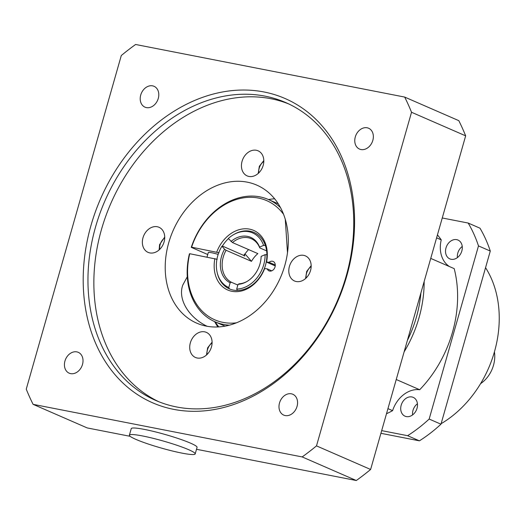 <?xml version="1.0" encoding="UTF-8"?>
<svg xmlns="http://www.w3.org/2000/svg" width="525" height="525" viewBox="0 0 525 525"><rect width="100%" height="100%" fill="white"/><g stroke="black" fill="none" stroke-linecap="round" stroke-linejoin="round"><path stroke-width="0.79" d="M232.47 242.557A23.947 18.644 113.5 0 1 251.285 238.704A23.947 18.644 113.5 0 1 259.763 247.892L259.593 247.111L263.576 245.385A29.8 23.205 113.5 0 0 233.809 234.524A29.8 23.205 113.5 0 0 228.316 238.494L232.47 242.557L257.86 253.621A23.947 18.644 113.5 0 0 251.482 261.345L245.543 254.546L244.164 254.225M263.576 245.385L265.361 245.464A30.791 23.973 113.5 0 1 266.903 254.737L265.112 254.658L261.128 256.384A24.938 19.412 -66.5 0 1 246.533 281.735A24.938 19.412 -66.5 0 1 238.048 284.333L236.696 289.072L237.405 290.463A30.791 23.973 113.5 0 1 229.491 288.914L228.782 287.529L230.134 282.785L231.387 282.253L237.838 285.062M129.386 435.166L131.25 428.623A34.21 3.649 15.9 0 1 165.152 434.49A34.21 3.649 15.9 0 1 197.052 447.372L195.188 453.915A34.21 3.649 -164.1 0 0 163.288 441.033A34.21 3.649 -164.1 0 0 129.386 435.166A34.21 3.649 -164.1 0 0 146.39 443.389A34.21 3.649 -164.1 0 0 180.692 452.865A34.21 3.649 -164.1 0 0 195.188 453.915M95.524 227.069A162.501 126.525 113.5 0 1 285.777 102.592A162.501 126.525 113.5 0 1 336.847 302.111A162.501 126.525 113.5 0 1 155.938 400.536A162.501 126.525 113.5 0 1 95.524 227.069M90.917 225.698A165.926 129.183 -66.5 0 0 243.731 400.621A165.926 129.183 -66.5 0 0 322.015 125.803A165.926 129.183 -66.5 0 0 90.917 225.698M288.711 103.93A162.501 126.525 -66.5 0 0 101.43 229.642A162.501 126.525 -66.5 0 0 158.911 401.776M121.288 55.532A256.581 199.769 113.5 0 1 135.601 44.481L404.683 97.072A256.581 199.769 113.5 0 1 411.528 112.258L316.496 445.883A256.581 199.769 113.5 0 1 302.177 456.927L33.095 404.342A256.581 199.769 113.5 0 1 26.25 389.156L121.288 55.532M279.51 402.97A11.373 8.853 113.5 0 1 292.825 394.262A11.373 8.853 113.5 0 1 296.395 408.22A11.373 8.853 113.5 0 1 283.736 415.111A11.373 8.853 113.5 0 1 279.51 402.97M76.814 351.881A11.373 8.853 113.5 0 1 78.264 352.327A11.373 8.853 113.5 0 1 81.834 366.292A11.373 8.853 113.5 0 1 69.175 373.177A11.373 8.853 113.5 0 1 65.244 360.117A11.373 8.853 113.5 0 1 76.814 351.881M158.268 98.444A11.373 8.853 113.5 0 1 144.959 107.153A11.373 8.853 113.5 0 1 141.382 93.194A11.373 8.853 113.5 0 1 154.042 86.303A11.373 8.853 113.5 0 1 158.268 98.444M360.964 149.533A11.373 8.853 113.5 0 1 359.52 149.08A11.373 8.853 113.5 0 1 355.943 135.122A11.373 8.853 113.5 0 1 368.602 128.238A11.373 8.853 113.5 0 1 372.533 141.297A11.373 8.853 113.5 0 1 360.964 149.533M214.541 321.576L217.77 326.95M207.08 326.261C188.042 317.139 177.621 298.443 182.851 284.95L187.281 276.78M296.257 281.531A13.683 10.657 113.5 0 1 294.518 280.993A13.683 10.657 113.5 0 1 290.213 264.193A13.683 10.657 113.5 0 1 305.452 255.905A13.683 10.657 113.5 0 1 310.183 271.615A13.683 10.657 113.5 0 1 296.257 281.531M263.176 165.414A13.683 10.657 113.5 0 1 247.157 175.901A13.683 10.657 113.5 0 1 242.858 159.095A13.683 10.657 113.5 0 1 258.09 150.813A13.683 10.657 113.5 0 1 263.176 165.414M157.27 226.741A13.683 10.657 113.5 0 1 159.009 227.286A13.683 10.657 113.5 0 1 163.308 244.086A13.683 10.657 113.5 0 1 148.076 252.374A13.683 10.657 113.5 0 1 143.345 236.657A13.683 10.657 113.5 0 1 157.27 226.741M190.345 342.858A13.683 10.657 113.5 0 1 206.371 332.377A13.683 10.657 113.5 0 1 210.669 349.178A13.683 10.657 113.5 0 1 195.438 357.466A13.683 10.657 113.5 0 1 190.345 342.858M268.498 199.552A75.265 58.597 113.5 0 1 274.654 198.791M218.827 326.891A75.265 58.597 113.5 0 1 215.191 321.864M168.715 242.793A75.265 58.597 113.5 0 1 256.83 185.141A75.265 58.597 113.5 0 1 280.481 277.548A75.265 58.597 113.5 0 1 196.691 323.137A75.265 58.597 113.5 0 1 168.715 242.793M411.528 112.258L465.655 135.844A256.581 199.769 113.5 0 0 458.811 120.658L404.683 97.072M465.655 135.844L370.617 469.468L316.496 445.883M370.617 469.468A256.581 199.769 113.5 0 1 356.298 480.519L302.177 456.927M130.154 436.321L87.216 427.928L33.095 404.342M356.298 480.519L196.507 449.288M207.014 257.092L208.313 252.538A8.551 0.912 15.9 0 1 218.157 254.408M231.387 282.253A23.947 18.644 113.5 0 1 226.091 250.281L224.569 249.237L221.937 246.218L222.39 246.041A30.791 23.973 113.5 0 1 228.427 238.626M248.568 249.572A30.791 23.973 -66.5 0 0 243.908 255.682M222.39 246.041L244.899 255.944M285.272 219.24L287.497 252.781M280.527 207.651A66.714 51.942 -66.5 0 0 268.373 199.5A66.714 51.942 -66.5 0 0 191.264 247.341L191.605 247.17A65.002 50.61 113.5 0 1 234.36 200.176A65.002 50.61 113.5 0 1 283.618 214.403M236.362 322.836A65.002 50.61 113.5 0 1 189.742 253.713L189.4 253.883A66.714 51.942 -66.5 0 0 215.066 321.812A66.714 51.942 -66.5 0 0 229.313 325.165M207.743 254.527L191.264 247.341M217.186 259.317L189.742 253.713M191.605 247.17L219.05 252.774M275.238 265.912L266.254 261.995L269.062 262.31L275.271 265.013M269.062 262.31A5.132 3.997 113.5 0 1 273.131 261.45A5.132 3.997 113.5 0 1 274.739 267.757A5.132 3.997 113.5 0 1 269.03 270.861A5.132 3.997 113.5 0 1 267.199 268.853L264.39 268.537A30.791 23.973 -66.5 0 0 266.254 261.995A30.791 23.973 -66.5 0 0 266.903 254.737M267.199 268.853L271.747 270.834M214.876 258.628A32.498 25.305 -66.5 0 0 231.886 291.303A32.498 25.305 -66.5 0 0 264.731 268.367M228.782 287.529A29.8 23.205 113.5 0 1 217.192 272.652L217.396 273.492A30.791 23.973 -66.5 0 0 229.491 288.914M237.405 290.463A30.791 23.973 -66.5 0 0 264.39 268.537M265.361 245.464A30.791 23.973 -66.5 0 0 234.563 234.098L233.809 234.524M266.595 261.824A32.498 25.305 -66.5 0 0 249.592 229.149A32.498 25.305 -66.5 0 0 216.74 252.085M259.593 247.111A24.938 19.412 -66.5 0 0 230.948 241.513M246.914 281.518A23.947 18.644 113.5 0 1 239.308 283.795L238.048 284.333M265.112 254.658A29.8 23.205 113.5 0 1 236.696 289.072M224.569 249.237A24.938 19.412 -66.5 0 0 230.134 282.785M217.192 272.652A29.8 23.205 113.5 0 1 221.937 246.218M244.407 255.898L244.335 254.999M251.482 261.345L226.091 250.281M266.615 250.878L259.763 247.892M244.118 255.773A32.13 25.016 113.5 0 1 244.493 255.163M420.899 292.95A106.057 82.569 113.5 0 1 407.38 340.41M485.559 267.678A102.631 79.912 113.5 0 1 441.112 423.701M445.994 247.918A10.264 7.993 113.5 0 1 458.01 240.056A10.264 7.993 113.5 0 1 461.239 252.656A10.264 7.993 113.5 0 1 449.813 258.877A10.264 7.993 113.5 0 1 445.994 247.918M462.243 246.468A10.264 7.993 -66.5 0 0 457.807 253.063A10.264 7.993 -66.5 0 0 457.387 257.611M411.902 396.952A10.264 7.993 113.5 0 1 413.201 397.359A10.264 7.993 113.5 0 1 416.43 409.959A10.264 7.993 113.5 0 1 405.005 416.181A10.264 7.993 113.5 0 1 401.454 404.388A10.264 7.993 113.5 0 1 411.902 396.952M417.434 403.771A10.264 7.993 -66.5 0 0 412.578 414.914M437.443 234.872A109.476 85.234 113.5 0 1 441.236 239.873L436.597 237.845M441.236 239.873A27.366 21.308 -66.5 0 0 449.472 266.569M396.244 379.509L419.698 389.734A109.476 85.234 113.5 0 0 454.197 268.629L430.743 258.405M419.698 389.734A27.366 21.308 -66.5 0 0 392.588 410.662L387.942 408.64M424.161 281.505A109.476 85.234 113.5 0 1 404.119 351.862M392.588 410.662A109.476 85.234 113.5 0 1 386.498 413.726M380.914 433.309L419.416 440.836A143.377 111.635 -66.5 0 0 440.974 424.193L490.291 251.062A143.377 111.635 -66.5 0 0 479.988 228.191L468.182 223.046A143.377 111.635 113.5 0 1 478.485 245.91L490.291 251.062M478.485 245.91L429.168 419.048A143.377 111.635 113.5 0 1 407.603 435.691L419.416 440.836M407.603 435.691L381.682 430.625M429.168 419.048L440.974 424.193M442.253 217.98L468.182 223.046M494.425 351.901A27.366 21.308 113.5 0 1 480.592 383.644M258.779 172.909A10.605 8.256 113.5 0 1 263.812 161.359M207.053 354.473A10.605 8.256 113.5 0 1 212.087 342.923M159.698 249.382A10.605 8.256 113.5 0 1 160.125 244.663A10.605 8.256 113.5 0 1 164.732 237.832M306.141 278.001A10.605 8.256 113.5 0 1 311.168 266.451M263.812 160.578L259.343 166.287L258.208 173.44M212.093 342.149L207.624 347.852L206.489 355.005M224.982 326.13L215.066 321.812M278.289 203.818L268.373 199.5M164.732 237.057L159.593 244.63L159.127 249.913M311.174 265.676L306.705 271.379L305.57 278.532"/></g></svg>
